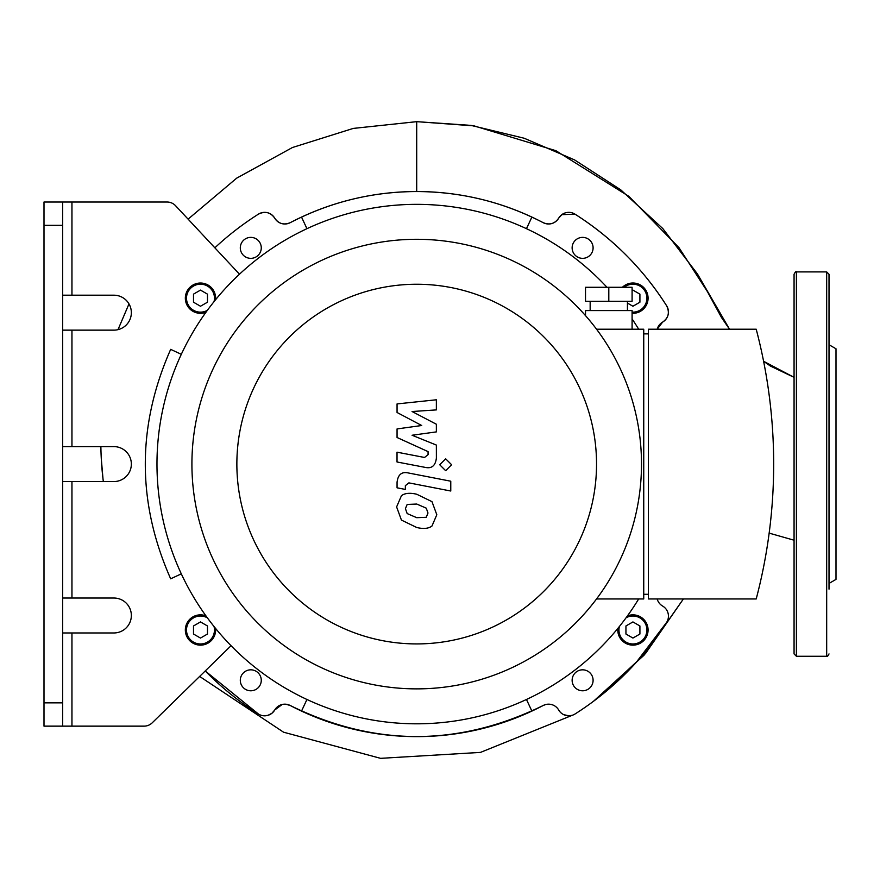 <?xml version="1.0" encoding="UTF-8"?>
<svg xmlns="http://www.w3.org/2000/svg" width="880" height="880" viewBox="0 0 880 880"><rect width="100%" height="100%" fill="white"/><g stroke="black" fill="none" stroke-linecap="round" stroke-linejoin="round"><path stroke-width="1.32" d="M561.792 214.676L558.679 218.174C554.752 223.784 549.593 225.28 543.191 222.673A11.649 11.649 0 0 0 558.679 218.174A11.649 11.649 0 0 1 575.003 214.159C612.359 237.985 642.895 268.521 666.633 305.789A11.649 11.649 0 0 1 662.618 322.113A11.649 11.649 0 0 0 657.184 329.208L662.618 322.113C668.525 317.966 669.856 312.532 666.633 305.789A295.834 295.834 0 0 0 575.003 214.159L561.803 214.665M285.802 704.209L290.224 705.496A11.649 11.649 0 0 0 274.736 709.995A11.649 11.649 0 0 1 258.412 714.01L258.577 714.109M657.184 598.961A11.649 11.649 0 0 0 662.618 606.056A11.649 11.649 0 0 1 666.633 622.38A295.834 295.834 0 0 1 575.003 714.01A11.649 11.649 0 0 1 558.679 709.995A11.649 11.649 0 0 0 543.191 705.496L545.567 704.572M543.191 222.673A272.536 272.536 0 0 0 290.224 222.673C283.811 225.28 278.652 223.784 274.736 218.174A11.649 11.649 0 0 0 290.224 222.673C329.868 202.081 372.031 191.697 416.702 191.543C461.384 191.697 503.547 202.081 543.191 222.673M258.412 214.159A11.649 11.649 0 0 1 274.736 218.174C270.512 212.245 265.067 210.903 258.412 214.159A295.834 295.834 0 0 0 214.852 247.808M205.238 670.956A295.834 295.834 0 0 0 258.412 714.01L205.238 670.956M290.224 705.496A272.536 272.536 0 0 0 543.191 705.496C458.755 746.878 374.429 746.878 290.224 705.496A11.649 11.649 0 0 0 274.736 709.995L282.194 704.462M240.306 680.306A10.483 10.483 0 0 1 256.036 671.231A10.483 10.483 0 0 1 256.036 689.381A10.483 10.483 0 0 1 240.306 680.306M617.782 629.992A15.136 15.136 0 0 1 617.87 628.375A15.136 15.136 0 0 0 634.788 645.018A15.136 15.136 0 0 0 647.614 626.307A15.136 15.136 0 0 0 627.462 615.879A15.136 15.136 0 0 1 647.614 626.307A15.136 15.136 0 0 1 634.788 645.018A15.136 15.136 0 0 1 617.782 629.992M572.132 680.306A10.483 10.483 0 0 1 587.862 671.231A10.483 10.483 0 0 1 587.862 689.381A10.483 10.483 0 0 1 572.132 680.306M240.306 247.863A10.483 10.483 0 0 1 256.036 238.788A10.483 10.483 0 0 1 256.036 256.938A10.483 10.483 0 0 1 240.306 247.863M572.132 247.863A10.483 10.483 0 0 1 587.862 238.788A10.483 10.483 0 0 1 587.862 256.938A10.483 10.483 0 0 1 572.132 247.863M185.339 629.992A15.136 15.136 0 0 0 201.3 645.117A15.136 15.136 0 0 0 215.534 628.375A15.136 15.136 0 0 1 201.3 645.117A15.136 15.136 0 0 1 185.339 629.992A15.136 15.136 0 0 1 205.953 615.879A15.136 15.136 0 0 0 185.339 629.992M200.486 638.066L193.501 634.029L193.501 625.966L200.486 621.929L207.471 625.966L207.471 634.029L200.486 638.066M632.929 638.066L625.944 634.029L625.944 625.966L632.929 621.929L639.914 625.966L639.914 634.029L632.929 638.066M215.534 299.794A15.136 15.136 0 0 0 201.3 283.052A15.136 15.136 0 0 0 185.339 298.166A15.136 15.136 0 0 0 205.953 312.29M193.501 294.14L200.486 290.103L207.471 294.14L207.471 302.203L200.486 306.24L193.501 302.203L193.501 294.14M632.093 313.291A15.136 15.136 0 0 0 647.119 292.886A15.136 15.136 0 0 0 622.402 287.276M632.093 290.587L632.929 290.103L639.914 294.14L639.914 302.203L632.929 306.24L627.44 303.072M62.634 598.026L113.883 598.026A17.468 17.468 0 0 1 131.351 615.494A17.468 17.468 0 0 1 113.883 632.962L62.634 632.962M62.634 225.324L62.634 202.026L44 202.026L44 225.324L62.634 225.324L62.634 702.845L44 702.845L44 726.143L62.634 726.143L62.634 702.845M62.634 446.611L113.883 446.611A17.468 17.468 0 0 1 131.351 464.079A17.468 17.468 0 0 1 113.883 481.558L62.634 481.558M62.634 295.196L113.883 295.196A17.468 17.468 0 0 1 131.351 312.675A17.468 17.468 0 0 1 113.883 330.143L62.634 330.143M231.044 645.711L152.218 722.821A11.649 11.649 0 0 1 144.078 726.143L71.951 726.143L71.951 632.962M71.951 295.196L71.951 202.026L167.057 202.026A11.649 11.649 0 0 1 175.571 205.722L239.492 274.208M181.313 573.848L170.676 578.809C136.84 502.447 136.84 425.964 170.676 349.36L181.313 354.321M71.951 202.026L62.634 202.026M62.634 726.143L71.951 726.143M306.944 699.479L301.521 711.084M526.471 699.479L531.883 711.084M526.471 228.69L531.883 217.074M306.944 228.69L301.521 217.074M44 702.845L44 225.324M606.969 287.276A259.732 259.732 0 0 0 178.607 360.305A259.732 259.732 0 0 0 416.702 723.811A259.732 259.732 0 0 0 638.671 598.961M638.671 329.208A259.732 259.732 0 0 0 632.093 318.934M829.015 653.928C827.794 656.249 827.013 657.03 826.683 656.26L826.683 271.909L829.015 274.241L829.015 589.16M829.015 583.429L836 579.392L836 348.777L829.015 344.74M794.068 653.928L794.068 274.241C795.289 271.92 796.07 271.139 796.4 271.909L796.4 656.26L794.068 653.928M397.056 412.489L421.718 425.513L397.056 428.934L397.056 437.503L428.065 451.616L428.076 454.674L424.534 457.468L397.023 452.177L397.023 461.989L425.183 467.379C431.728 468.842 435.468 465.729 436.381 458.062L436.359 445.06L412.071 435.248L436.359 431.893L436.359 424.226L412.071 411.521L436.359 409.904L436.359 399.784L397.056 403.92L397.056 412.489M426.25 517.286L427.988 513.018L426.25 508.156L416.746 504.042L407.165 504.449L405.427 508.64L407.165 513.568L416.746 517.693L426.25 517.286M431.981 501.655L416.746 494.241C409.904 492.624 404.8 493.119 401.434 495.715L396.605 506.924L401.434 520.08L416.746 527.505C423.522 529.111 428.604 528.616 431.981 526.009L436.81 514.734L431.981 501.655M450.769 481.206L408.298 472.956C401.753 471.471 398.002 474.562 397.056 482.24L397.056 487.817L405.35 489.423L405.35 485.661L408.892 482.878L450.769 491.018L450.769 481.206M439.714 464.75L445.665 470.701L451.616 464.75L445.665 458.799L439.714 464.75M632.093 301.257L585.508 301.257L585.508 287.276L632.093 287.276L632.093 301.257M608.806 301.257L608.806 287.276M627.44 310.574L627.44 301.257M632.093 329.208L632.093 310.574L585.508 310.574L585.508 315.634M648.406 594.297L643.742 594.297M643.742 333.872L648.406 333.872M648.406 329.208L648.406 598.961L756.206 598.961A529.342 529.342 0 0 0 756.206 329.208L648.406 329.208M596.541 598.961L643.742 598.961L643.742 329.208L596.541 329.208M416.702 239.294A224.785 224.785 0 0 0 222.035 576.477A224.785 224.785 0 0 0 611.38 576.477A224.785 224.785 0 0 0 416.702 239.294M416.702 284.251A179.828 179.828 0 0 1 572.44 554.004A179.828 179.828 0 0 1 260.964 554.004A179.828 179.828 0 0 1 416.702 284.251M188.1 219.142L236.676 178.156L292.446 147.51L353.243 128.414L416.702 121.66L471.075 125.4L524.205 138.248L574.563 159.907L620.708 189.805L662.827 228.591L697.389 273.867L729.531 329.208L721.479 317.493L707.465 291.698L678.986 247.654L628.903 196.372L555.874 150.689L474.1 125.884L416.702 121.66L416.702 191.543M763.598 361.273L794.068 377.344L770.418 366.058L763.598 361.273M667.964 619.443L668.173 618.607M668.426 616.726L668.404 615.307M683.397 598.961L645.502 653.532L596.552 699.039L645.502 653.532L683.397 598.961L643.995 655.248L593.417 701.349M595.166 700.029L609.609 688.369L636.152 662.486L666.633 622.38M572.55 715.187L480.469 752.4L380.567 758.34L283.547 732.193L199.639 676.434M563.717 714.67L568.887 715.814L572.121 715.319M546.986 704.275L549.362 704.198M264.22 715.803L267.96 715.33L271.887 713.295L274.736 709.995M118.008 329.648L128.986 303.897M103.334 481.558A318.208 315.348 -138.9 0 1 100.881 446.611M101.299 458.7L102.982 478.643M666.633 305.789A11.649 11.649 0 0 1 662.618 322.113M214.016 626.483A13.981 13.981 0 0 1 202.257 643.863A13.981 13.981 0 0 1 186.505 629.992A13.981 13.981 0 0 1 207.372 617.837M626.032 617.837A13.981 13.981 0 0 1 646.085 625.284A13.981 13.981 0 0 1 635.316 643.764A13.981 13.981 0 0 1 619.399 626.483M207.372 310.332A13.981 13.981 0 0 1 186.505 298.166A13.981 13.981 0 0 1 202.257 284.306A13.981 13.981 0 0 1 214.016 301.675M624.162 287.276A13.981 13.981 0 0 1 646.239 293.92A13.981 13.981 0 0 1 632.093 312.125M71.951 446.611L71.951 330.143M71.951 598.026L71.951 481.558M826.683 271.909L796.4 271.909M826.683 656.26L796.4 656.26M590.161 310.574L590.161 301.257M769.164 533.126L794.068 540.21"/></g></svg>
